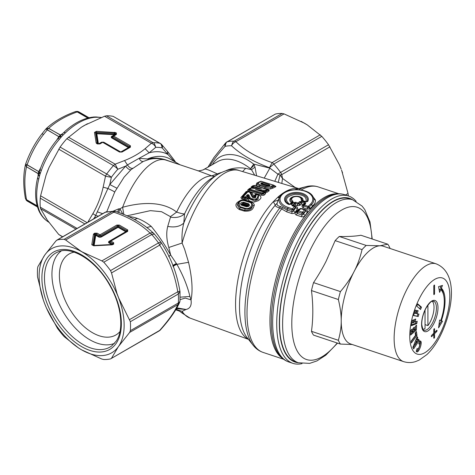 <?xml version="1.0" encoding="UTF-8"?>
<svg xmlns="http://www.w3.org/2000/svg" width="475" height="475" viewBox="0 0 475 475"><rect width="100%" height="100%" fill="white"/><g stroke="black" fill="none" stroke-linecap="round" stroke-linejoin="round"><path stroke-width="0.71" d="M113.234 116.399L159.843 143.308A5.724 3.307 -60 0 1 160.396 143.521L113.234 116.399A65.847 38.018 120 0 0 106.495 115.799L104.571 116.232L84.467 125.37A60.117 34.711 120 0 0 84.194 125.531L81.344 127.252L66.838 138.694A65.847 38.018 120 0 0 60.099 147.078L49.103 167.354L47.583 171.071A60.117 34.711 120 0 0 47.447 171.433L46.051 175.222L40.595 195.819L87.109 222.668M49.103 222.543L47.447 220.24A60.117 34.711 120 0 0 47.583 220.436L58.704 234.448L62.504 236.871M47.067 219.693L40.595 208.691L75.958 229.104M40.595 195.819L40.268 198.188A65.847 38.018 120 0 0 40.268 207.165L40.595 208.691M66.838 138.694L113.442 165.603A5.724 1.585 41.7 0 1 117.812 169.248L125.643 166.119L127.425 164.932L124.557 160.544L115.17 164.166L117.812 169.248A62.979 36.361 120 0 0 111.37 177.264A5.724 0.386 -169.9 0 1 105.515 176.178L58.704 149.15M103.158 187.162L105.515 176.178A5.724 3.307 -60 0 1 106.709 173.987A5.724 0.831 35.9 0 1 111.37 177.264L109.784 184.549L107.908 188.504L103.158 187.162C100.991 196.721 97.565 205.55 92.88 213.655L95.629 215.472L107.908 188.504C112.337 190.523 114.617 191.757 114.748 192.215M116.856 188.183L109.784 184.549L125.643 166.119C127.728 168.845 129.509 170.026 130.975 169.676L143.254 161.447L148.96 159.481C154.191 158.122 159.648 158.264 165.336 159.909L169.136 161.156M95.065 218.072L94.721 217.402L93.438 219.011M95.808 217.645L94.721 217.402L95.629 215.472L98.325 216.19M106.495 115.799L153.104 142.708A65.847 38.018 120 0 1 159.843 143.308C160.651 143.052 161.435 144.59 162.195 147.921A62.979 36.361 120 0 0 155.747 147.345L149.138 152.813L145.113 148.675L151.382 143.26A5.724 3.307 -60 0 1 153.104 142.708C153.852 142.447 154.731 143.99 155.747 147.345A5.724 4.002 -133.6 0 0 151.382 143.26L104.571 116.232M160.396 143.521A5.724 5.724 0 0 1 161.838 144.715L167.443 151.335L167.942 154.494L162.195 147.921A5.724 3.598 -41.2 0 0 161.838 144.715L161.838 144.715A5.724 3.598 -41.2 0 0 161.037 144.121M37.572 277.115L43.356 300.081L44.745 303.869A60.117 34.711 60 0 1 44.323 255.692A60.117 34.711 60 0 1 44.745 255.063L37.899 266.612L37.572 268.137A65.847 38.018 -120 0 0 37.572 277.115M44.745 255.063L44.887 254.867A60.117 34.711 60 0 1 81.492 251.596L81.771 251.756A60.117 34.711 60 0 1 118.376 297.297L118.513 297.653A60.117 34.711 60 0 1 118.94 345.836A60.117 34.711 60 0 1 118.513 346.459A60.117 34.711 60 0 1 118.376 346.661A60.117 34.711 60 0 1 81.771 349.927L78.642 348.05L64.137 336.603A65.847 38.018 -120 0 1 57.404 328.225L46.407 307.948L44.745 303.869M115.609 134.354L116.375 132.994L116.375 134.431A1.526 0.879 -120 0 0 115.609 134.354L112.759 135.998L112.29 137.643L128.701 147.125L128.321 147.636A0.766 0.439 60 0 0 128.701 147.678L128.701 147.125L130.405 145.772L113.567 136.052L112.29 136.272A1.686 0.974 0 0 0 112.29 137.643A0.766 0.439 120 0 1 111.904 138.047L128.321 147.523M114.665 134.894A0.766 0.439 60 0 1 114.285 134.858L111.904 136.23A0.766 0.439 -120 0 0 112.29 136.272L112.759 135.998M114.671 134.894L114.671 134.342L115.609 133.802L114.445 133.261L96.3 132.305L97.037 133.273L96.3 133.695L96.989 133.766L97.037 133.273L114.148 134.17L114.184 134.686A0.766 0.439 120 0 0 114.564 134.282L114.285 134.858M114.546 132.27L114.148 134.17L114.564 134.282L114.861 133.368A1.526 0.879 -60 0 1 115.627 132.567L96.395 131.32L94.489 132.418L95.57 132.727L96.3 132.305L96.395 131.32M98.396 143.729L97.856 143.575A0.766 0.623 171.1 0 0 98.396 143.729L96.841 133.849M130.405 145.772L130.405 147.208A1.526 0.879 -120 0 0 129.645 147.131L121.244 151.982L120.674 151.941A0.766 0.439 -60 0 1 120.294 151.982L121.244 151.982L120.288 151.982L103.407 142.233L101.965 142.227L103.407 142.233L101.965 142.233L99.115 143.877L98.159 143.877L99.875 143.955L97.393 143.955A1.526 0.879 -60 0 1 98.159 143.877A0.766 0.439 120 0 0 98.539 143.842L98.432 143.777M101.965 142.233L98.539 143.842M96.651 143.521L96.14 142.898A1.526 1.241 -8.9 0 1 97.215 143.207L97.411 143.444L96.651 143.521L97.393 143.955M130.405 147.208L122.01 152.053L121.244 151.982L129.645 147.131L129.645 146.579L112.759 136.83L116.375 134.431M98.159 143.877L97.411 143.444L98.913 143.961M103.407 142.233L120.288 151.982A1.526 0.879 120 0 0 119.528 152.053L122.01 152.053M44.887 254.867L56.002 240.855L57.404 239.922A65.847 38.018 60 0 1 64.137 239.323L65.657 239.988L81.492 251.596M81.492 349.766A60.117 34.711 60 0 1 44.887 304.232M81.771 251.756L101.87 260.894L103.799 262.218A65.847 38.018 60 0 1 110.532 270.602L111.524 272.911L116.981 293.502L118.376 297.297M65.657 239.988L113.822 212.183A5.724 2.422 109.3 0 1 115.71 211.452A5.724 5.724 0 0 0 114.012 211.138L105.361 212.236L57.404 239.922M113.27 211.12L118.667 208.852L117.687 212.159M174.373 161.512L167.942 154.494A59.167 34.158 -60 0 0 149.138 152.813L139.122 158.306C140.321 160.669 141.698 161.714 143.254 161.447M180.055 164.795L169.997 158.988A56.299 32.508 120 0 0 147.488 158.982L139.122 158.306L127.425 164.932C129.36 167.562 131.07 168.678 132.567 168.275M106.762 211.743L114.813 191.805L124.07 177.169L130.975 169.676M126.873 215.828L150.427 210.639L161.547 211.708L170.442 216.653L176.664 212.082C161.726 200.444 139.733 202.605 122.615 207.278A64.511 26.333 -71.6 0 1 165.336 159.909L165.306 159.731C158.941 157.831 153.003 157.581 147.488 158.982L148.96 159.481M118.513 297.653L130.364 321.706A65.847 38.018 -120 0 1 130.364 330.689L129.633 332.447L177.792 304.641C174.907 311.41 168.874 319.996 159.689 330.404L110.532 358.904L159.042 330.998A5.724 3.307 -120 0 0 159.689 330.404A5.724 3.598 -138.8 0 0 160.491 329.81A5.724 3.598 -138.8 0 1 160.491 329.81L160.491 329.81A5.724 5.724 0 0 1 159.042 330.998M81.771 349.927L101.87 359.07L103.799 359.504A65.847 38.018 -120 0 0 110.532 358.904M61.245 250.972A53.438 30.851 -120 0 0 56.567 256.025A53.438 30.851 -120 0 0 66.061 316.433A53.438 30.851 -120 0 0 114.558 343.312M119.979 331.562A46.758 26.998 60 0 1 115.835 335.006A46.758 26.998 60 0 1 72.639 313.631A46.758 26.998 60 0 1 63.436 259.457A46.758 26.998 60 0 1 69.077 254.018A46.758 26.998 60 0 1 74.136 252.154M118.513 346.459L129.633 332.447M180.001 291.686L179.995 300.717A5.724 3.568 4.3 0 1 178.321 303.002A65.847 38.018 -120 0 0 178.321 294.019L180.001 291.686A5.724 5.724 0 0 0 179.924 291.08A5.724 0.386 169.9 0 1 177.792 291.769L129.633 319.574M179.924 291.08C178.262 281.817 176.083 273.642 173.381 266.564C170.477 258.673 166.345 250.586 160.983 242.297A5.724 5.724 0 0 0 160.817 242.054L160.841 242.137A5.724 1.965 147 0 1 160.983 242.297A5.724 1.965 147 0 1 159.689 245.106C164.843 253.08 168.791 260.799 171.523 268.262C174.088 274.96 176.178 282.791 177.792 291.769A5.724 3.307 -120 0 1 178.321 294.019L130.364 321.706M160.841 242.137L158.49 242.909A5.724 3.307 60 0 1 159.689 245.106L111.524 272.911M114.012 211.138L112.094 211.636A5.724 3.307 60 0 1 113.822 212.183C129.04 217.336 141.111 224.301 150.029 233.088L101.87 260.894M125.626 231.675L118.162 227.365A0.766 0.439 -60 0 0 118.548 226.967L126.006 231.272L127.71 229.924L127.71 231.355A1.526 0.879 -120 0 0 126.944 231.277L126.944 230.725L118.548 225.88L117.592 225.88L100.706 235.624L101.175 236.443A1.686 0.974 180 0 1 98.794 236.443L99.263 235.624L100.706 235.624L99.982 234.798L99.263 235.624L96.413 233.979A1.526 0.879 -60 0 1 97.179 233.178L94.697 233.178L93.444 234.228L91.794 244.708L93.7 245.807L111.845 244.857L113.673 244.132A1.526 0.879 -120 0 0 112.907 244.055L113.673 242.701L110.865 241.08L109.588 242.678A1.686 0.974 180 0 1 109.588 241.3L109.588 241.3A0.766 0.439 60 0 1 109.208 241.258L125.626 231.782A0.766 0.439 -120 0 0 126.006 231.824L126.006 231.272L125.626 231.782M94.697 233.178L95.457 233.979L96.413 233.979L96.413 235.066A0.766 0.439 -60 0 1 96.033 235.469L98.414 236.847A0.766 0.439 -60 0 0 98.794 236.443L96.413 235.066L95.457 235.066L96.033 235.469M93.949 233.605A1.526 0.879 -120 0 1 94.715 234.412L95.16 235.368L94.715 234.412L95.457 233.979L95.356 235.131A0.766 0.439 -120 0 0 95.736 235.529L95.843 235.469M95.695 235.576L94.139 245.456A0.766 0.623 -171.1 0 1 93.605 245.248L95.16 235.368L95.736 235.529M93.444 234.228L94.519 234.65L92.868 245.13L94.335 245.67M111.969 244.601L111.969 244.049L111.589 244.56M127.71 231.355L110.865 241.08L109.588 241.3M110.058 241.027L126.944 231.277L110.058 241.027L110.058 241.858L112.907 243.503L111.969 244.049L109.588 242.678A0.766 0.439 -60 0 1 109.208 243.075L111.589 244.453M127.71 229.924L119.308 225.073A1.526 0.879 -60 0 0 118.548 225.88L118.548 226.967L117.592 226.967L117.972 227.365L101.555 236.847A2.227 1.283 180 0 1 98.414 236.847M92.868 245.13L93.599 245.551L92.868 245.13A1.526 1.241 -171.1 0 0 91.794 244.708M112.907 244.055L112.165 244.488L112.907 244.055M101.555 236.847A0.766 0.439 -120 0 1 101.175 236.443L117.592 226.967L117.592 225.88L116.826 225.073L99.982 234.798L97.179 233.178M154.227 233.884A5.724 4.002 133.6 0 0 153.983 233.623L153.983 233.623A5.724 4.002 133.6 0 0 150.029 233.088A5.724 3.307 -120 0 1 151.757 234.531L103.799 262.218M154.399 234.127L151.757 234.531A65.847 38.018 -120 0 1 158.49 242.909L110.532 270.602M118.667 208.852L119.967 208.81L118.708 212.533M122.782 214.106L119.967 208.81L122.615 207.278L123.827 214.528M118.376 346.661L111.524 358.209M221.018 172.585L211.612 175.916L214.427 176.516M214.563 176.427L211.779 175.893L198.366 170.899L168.762 161.031M202.926 169.973L204.903 169.035C206.079 168.892 210.277 170.555 217.502 174.022L217.841 174.355M165.306 159.731L176.403 163.578M339.53 165.015L341.187 169.094A60.117 34.711 60 0 0 341.05 168.738L339.53 165.015L328.534 144.738A65.847 38.018 -120 0 0 321.795 136.361L307.295 124.913L304.445 123.197L284.062 113.893L282.138 113.46A65.847 38.018 -120 0 0 275.399 114.065L226.89 141.966A5.724 3.307 60 0 1 227.442 141.752C226.634 141.491 225.851 143.028 225.091 146.359A5.724 3.598 -138.8 0 1 225.441 143.153L225.441 143.153A5.724 3.598 -138.8 0 1 226.248 142.559M208.293 167.028L209.885 165.947C212.978 160.639 218.049 154.114 225.091 146.359A62.979 36.361 -120 0 1 231.533 145.783A5.724 4.002 -46.4 0 1 235.903 141.698C244.827 150.492 256.898 157.457 272.116 162.604L320.275 134.799M179.995 300.717A5.724 5.724 0 0 1 179.514 302.617A5.724 5.172 -155.9 0 1 177.792 304.641A5.724 3.307 60 0 0 178.321 303.002L130.364 330.689M282.138 113.46L234.181 141.146C233.439 140.885 232.554 142.429 231.533 145.783C241.033 154.612 253.68 161.91 269.473 167.687L272.116 162.604A5.724 3.307 -120 0 1 273.837 164.047L269.473 167.687A62.979 36.361 60 0 1 269.859 168.126L253.686 164.095L250.509 168.75A52.488 30.305 -120 0 0 217.639 161.637L203.021 169.931C199.951 170.768 198.134 171.018 197.582 170.662M128.648 216.63A52.488 30.305 60 0 1 137.53 218.453C142.078 220.127 146.638 222.757 151.21 226.349L146.894 227.531M151.21 226.349C157.967 234.537 164.451 244.097 170.662 255.016L168.69 256.464M137.53 218.453L134.366 219.474M211.612 175.916A64.511 26.333 -71.6 0 0 176.664 212.082C180.257 213.328 182.881 213.928 184.549 213.881C180.993 217.01 176.308 218.102 170.495 217.158L170.442 216.653M217.485 174.574A74.979 30.608 108.4 0 0 183.789 223.084L184.549 213.881A68.982 28.162 -71.6 0 1 211.63 178.285L217.485 174.574C226.32 169.652 233.546 168.298 239.157 170.519A77.769 31.748 -71.6 0 0 182.115 243.04L168.803 247.475L170.662 255.016L176.92 264.32C183.19 275.494 187.518 286.205 189.905 296.447L191.027 299.891C192.963 290.641 192.143 278.118 188.557 262.325L184.674 249.411L182.115 243.04C181.676 235.79 182.234 229.134 183.789 223.084C179.871 226.581 174.527 227.685 167.746 226.397L170.495 217.158M180.067 299.642L185.297 298.062L191.027 299.891C191.805 305.354 190.143 308.548 186.04 309.48L182.115 311.345A77.769 31.748 108.4 0 0 189.97 318.072L182.174 313.12L182.115 311.345L175.987 309.373M176.86 307.871L186.04 309.48L176.415 308.643M177.84 308.762L176.278 308.875M189.905 296.453L180.156 297.172M168.803 247.475C166.493 239.578 166.143 232.548 167.746 226.397M256.577 175.797L255.022 167.135L251.507 169.7L245.688 168.322L242.588 171.558M245.688 168.322C238.468 167.253 231.919 168.019 226.047 170.626M254.719 175.239L251.507 169.7L250.509 168.75L254.238 165.193L255.022 167.135M212.361 164.683A55.349 31.956 -120 0 1 253.686 164.095L254.238 165.193M328.534 144.738L280.577 172.425A5.724 0.831 144.1 0 0 277.928 174.153L269.859 168.126L264.225 178.119M281.812 183.451L282.5 178.446L280.036 174.99L277.928 174.153L274.788 181.325M341.567 170.086L348.038 193.479L345.444 194.976M348.371 195.955A65.847 38.018 -120 0 0 348.365 195.848L348.038 193.479M321.795 136.361L273.837 164.047A65.847 38.018 -120 0 1 280.577 172.425A5.724 3.307 60 0 1 281.77 174.616A5.724 0.386 -10.1 0 1 280.036 174.99L278.279 182.382M279.33 197.796L277.679 197.362L273.333 201.679L275.28 205.135C275.381 206.358 276.889 207.272 279.805 207.878L286.728 211.838L291.484 213.423A1.906 0.778 108.4 0 0 292.167 211.755L293.52 211.007L295.201 212.194L297.344 208.947C297.914 207.878 297.498 207.088 296.109 206.578L294.262 206.215M250.277 192.221L250.693 192.518L250.277 192.221A1.146 0.481 107.2 0 0 250.194 192.173L248.087 191.514A1.146 1.146 0 0 0 247.255 191.573L242.761 196.555L243.461 196.502A1.146 0.487 -72.8 0 0 243.111 197.19L242.761 196.555L242.297 197L242.363 197.903L243.111 197.19L244.952 197.76L245.1 198.752L244.655 199.643C246.323 199.678 247.19 199.405 247.255 198.811L248.199 195.575L248.953 195.118L250.218 197.725C252.356 202.124 262.598 196.822 256.809 194.53L255.835 195.759C256.179 197.915 254.986 198.39 252.249 197.19L249.814 192.339L250.693 192.518L253.181 197.339L252.249 197.19M247.255 191.573L248.17 191.567L243.461 196.502L245.302 197.072L244.952 197.76L246.109 197.63L246.175 198.075L245.1 198.752L242.363 197.903L241.917 198.793C240.843 198.004 240.659 197.428 241.365 197.066L245.884 191.936C245.943 191.419 246.875 191.265 248.674 191.473L252.017 192.88L253.739 196.133L255.004 194.762C255.039 194.216 256.007 194.079 257.919 194.346C263.34 197.416 260.158 198.966 258.519 200.592L254.826 201.875C252.664 202.688 247.493 200.313 248.063 199.322L247.576 196.65L248.057 196.662L249.019 198.752L248.063 199.322M239.335 209.564C232.691 204.974 237.233 202.184 240.582 200.361C241.52 199.809 243.283 199.767 245.872 200.236L250.901 201.792C253.709 203.306 254.79 204.612 254.143 205.711C253.086 207.997 252.801 211.648 244.364 211.108L239.335 209.564L239.673 208.804L244.696 210.354C252.029 210.597 251.97 207.189 252.771 205.265L251.435 202.677L250.194 202.095L249.654 202.344C254.452 203.585 250.016 209.837 245.438 208.347L245.171 208.941C249.06 209.517 251.596 208.287 252.771 205.265L254.143 205.711M275.405 186.853C276.123 186.764 276.022 186.461 275.102 185.939L272.122 187.192L273.107 188.053L275.405 186.853L274.449 186.004L274.74 185.873L274.117 185.79L271.943 186.954L271.201 186.307L265.673 186.497L260.383 184.864C258.37 184.092 257.883 183.308 258.917 182.513L261.096 181.355L273.398 185.149L271.201 186.307M265.673 186.497L265.145 187.322C267.953 187.868 269.711 187.958 270.429 187.595L272.122 187.192L270.429 187.595L271.106 188.735L273.107 188.053M271.106 188.735C270.222 189.198 268.007 189.086 264.462 188.403L259.172 186.764C257.058 185.897 256.043 185.232 256.132 184.763L256.844 183.023L260.074 181.575M254.167 188.343L254.446 187.874L252.391 188.07L252.724 187.34C251.774 187.328 251.584 187.168 252.166 186.853L253.335 186.414L252.842 187.251L254.849 187.868L252.724 187.34L252.581 186.521L253.644 185.678A1.146 1.146 0 0 1 254.683 185.482L266.992 189.293A1.146 1.146 0 0 1 267.217 189.388L267.075 189.341A1.146 0.487 107.2 0 0 266.992 189.293A1.146 0.487 107.2 0 0 266.707 189.377L265.549 190.303L255.497 189.555L261.357 190.701L261.102 191.092L259.956 190.713L263.863 191.924A1.146 1.146 0 0 1 264.076 192.013L264.605 192.808L263.322 193.996L262.105 194.216L249.405 190.279C248.562 190.22 248.431 190.012 249.013 189.667L249.428 189.317L249.719 190.012L248.829 191.318C247.564 190.576 247.297 190.065 248.027 189.792L249.422 188.498L251.192 188.005L251.162 186.996L252.528 185.903L254.06 185.47M267.075 189.341L268.785 190.986C269.509 190.79 269.343 190.368 268.274 189.727L266.433 191.241L266.309 190.914A1.146 0.873 -129.4 0 0 265.549 190.303L265.418 191.205L262.212 190.938L261.951 191.413M268.785 190.986L267.443 192.054L265.709 192.529L264.872 192.155L265.264 192.44M264.569 192.286L264.605 192.808L264.474 192.262L265.632 193.616L265.472 191.33L262.723 191.134L262.467 191.609M265.632 193.616L264.361 194.797C264.302 195.29 263.358 195.439 261.529 195.249L262.467 193.028L263.53 192.042L255.497 189.555L259.938 190.707M247.255 198.811L246.175 198.075L247.647 195.795L246.846 195.225L245.302 197.072A1.146 0.713 -140.8 0 1 246.109 197.63L247.647 195.795C247.932 194.833 248.116 194.756 248.199 195.575L249.488 198.164L249.019 198.752L254.535 200.895L258.026 199.464L258.495 195.106M258.537 195.136L257.296 194.4A1.146 1.146 0 0 0 256.476 194.376L256.084 194.613L257.373 194.447L258.418 195.047L256.512 199.732L249.488 198.164L250.218 197.725M246.846 195.225C247.582 194.447 248.283 194.412 248.953 195.118M253.395 197.582L255.194 197.446L255.087 195.676L255.811 195.599M256.476 194.376L254.814 195.89L253.852 195.991M255.063 197.529L254.814 195.89L255.977 194.649L255.004 194.762M247.576 196.65L248.087 196.424M255.835 195.759L254.915 196.953L253.739 196.133L253.276 197.422L250.693 192.518M251.067 192.215L250.467 192.351L250.859 192.63L252.017 192.88M241.365 197.066L242.297 197L246.857 191.823L245.884 191.936M257.248 194.459L257.919 194.346M248.075 191.609L248.674 191.473M251.435 202.677L245.106 200.509C242.82 199.916 240.766 200.343 238.931 201.786L240.148 207.391L245.171 208.941L244.364 211.108M240.582 200.361L240.938 200.664L238.794 201.905L237.09 204.767L239.673 208.804L240.415 206.797C235.606 205.354 240.023 199.108 244.625 200.788L249.654 202.344L250.194 202.095L245.171 200.545L244.625 200.788L245.872 200.236M241.46 205.224C239.822 203.466 240.528 202.457 243.586 202.208L248.609 203.757C250.242 205.473 249.535 206.477 246.483 206.779L247.006 206.429L241.983 204.879L241.46 205.224L246.483 206.779M242.452 204.375L241.484 203.941L241.989 204.885L242.719 204.274L247.742 205.823L247.534 206.114L242.511 204.559M247.778 206.055L248.259 206.221L248.039 205.182L243.016 203.632L243.271 202.867L241.484 203.941L243.016 203.632L242.719 204.274M243.586 202.208L243.271 202.867L248.3 204.422L247.742 205.823M248.609 203.757L248.437 206.085L247.018 206.435L241.989 204.885M261.381 181.391L260.3 181.486A1.146 0.974 64.3 0 1 260.448 181.391L260.448 181.391A1.146 0.974 64.3 0 1 261.096 181.355M274.117 185.79L273.398 185.149M256.844 183.023L257.907 182.839L257.45 184.104L258.121 182.649L260.448 181.391A1.146 1.146 0 0 1 261.286 181.331L273.588 185.125A1.146 1.146 0 0 1 273.867 185.262L274.871 185.957M257.717 182.964L258.917 182.513M269.925 185.44L269.218 184.716L268.886 185.493L267.853 186.028L262.491 184.371L262.319 183.481L262.301 184.478L261.256 182.78L260.733 183.077L261.428 184.187L266.718 185.826L269.384 185.749L269.925 185.44L268.886 185.493M262.509 183.516L263.168 182.845L261.256 182.78M261.529 184.092L261.476 183.718L262.319 183.481M261.476 183.718L260.733 183.077M269.129 185.577L266.956 185.778L261.315 183.991M268.589 185.885L269.384 185.749M267.051 185.838L266.718 185.826L267.051 185.838M261.761 184.205L261.428 184.187L261.761 184.205M256.132 184.763L257.45 184.104C257.379 184.478 258.18 185.001 259.855 185.683L260.383 184.864M259.54 181.848L259.166 181.794M248.027 189.792L249.013 189.667L250.42 188.361L249.422 188.498M263.53 192.042L263.946 191.971L263.53 192.042L264.302 192.648L263.245 193.634L262.022 193.824L249.719 190.012A1.146 0.481 -72.8 0 1 250.171 189.222L249.428 189.317L250.515 188.296M251.417 188.023L250.456 188.332M254.564 188.338L254.849 187.868L255.9 187.963L255.657 188.332L261.375 188.902L251.322 188.148L250.171 189.222L262.467 193.028A1.146 0.831 -133.5 0 1 263.245 193.634L264.361 194.797M257.331 188.427L251.394 187.981A1.146 1.146 0 0 0 250.652 188.189M255.9 187.963L261.375 188.902L253.335 186.414L254.398 185.565L266.707 189.377L267.461 189.988L265.418 191.205L266.433 191.241L267.443 192.054M261.357 190.701L263.209 191.407L262.96 191.793M263.209 191.407L264.872 192.155M254.398 185.565A1.146 0.891 52.2 0 0 253.644 185.672A1.146 0.891 52.2 0 1 253.644 185.672L254.766 185.535M253.846 187.975L253.597 188.343M267.787 190.172L267.805 189.751L267.787 190.172M251.162 186.996L252.166 186.853L253.543 185.755L252.528 185.903M278.207 200.23L273.333 201.679A79.515 32.46 108.4 0 0 240.415 268.31A79.515 32.46 108.4 0 0 248.372 339.233M277.94 200.806L277.157 203.181L275.28 205.135A81.041 33.084 -71.6 0 0 244.459 269.948A81.041 33.084 -71.6 0 0 247.154 337.689L253.074 345.171A86.45 35.292 108.4 0 1 250.194 272.911A86.45 35.292 108.4 0 1 279.805 207.878L280.398 206.482L287.411 210.17L292.167 211.755L291.822 209.992A1.146 0.469 -71.6 0 1 292.363 208.84L288.236 207.462A1.146 0.469 108.4 0 0 287.696 208.614L286.728 211.838M279.71 196.988L277.679 197.362A79.515 32.46 108.4 0 1 298.573 188.634M277.157 203.181C276.634 204.862 277.715 205.966 280.398 206.482M309.451 208.964L310.525 208.282L309.065 207.118A1.146 0.808 -135 0 0 308.222 206.388A1.146 0.469 -71.6 0 0 307.711 207.397L303.727 206.067A1.146 0.422 -145.2 0 1 303.371 205.432L303.727 206.067L302.795 207.605L306.945 209.006A1.906 0.778 108.4 0 0 307.711 207.397L307.337 209.107L309.451 208.964L308.655 207.379L307.859 207.438L309.065 207.118L311.422 204.683C313.215 202.884 314.011 201.02 313.815 199.078L313.358 197.458M295.444 206.756L295.462 206.773A1.146 1.146 0 0 0 294.963 206.447A1.146 0.469 108.4 0 1 295.123 206.619L295.503 207.438L293.259 209.677L291.822 209.992L287.696 208.614A17.45 10.076 0 0 1 279.555 197.297L277.905 200.889M292.594 205.657L294.963 206.447A1.146 0.469 108.4 0 0 294.601 206.601L292.363 208.84A1.146 0.808 -135 0 1 293.259 209.677L293.52 211.007L295.723 207.688L295.503 207.438A1.146 0.808 -135 0 0 294.601 206.601L292.232 205.806A1.146 0.469 -71.6 0 1 292.594 205.657L292.38 205.562M292.754 205.829L291.603 204.446L292.232 205.806M292.481 205.616A0.766 0.457 138.4 0 1 292.523 205.313L292.867 205.972M307.705 201.453L305.199 202L301.916 200.907A1.146 0.469 -71.6 0 1 302.278 200.753A1.146 0.469 -71.6 0 1 302.379 200.83L302.925 200.783A6.626 3.824 0 0 0 294.708 196.359A6.626 3.824 0 0 0 291.418 202.564L292.173 201.857L292.267 202.398L293.075 202.273L291.181 204.167L288.539 204.416A11.893 6.87 0 0 1 286.544 195.451A11.893 6.87 0 0 1 301.667 193.111A11.893 6.87 0 0 1 307.705 201.453A1.146 0.885 -149.9 0 0 306.82 201.673A10.967 6.329 0 0 0 295.272 193.367A10.967 6.329 0 0 0 286.977 202.878A10.967 6.329 0 0 0 288.948 204.297M288.539 204.416A1.146 0.618 -62.9 0 1 289.055 204.333A1.146 0.618 -62.9 0 1 289.15 204.404M302.379 200.83L301.999 200.337L306.476 201.869A1.146 0.885 -149.9 0 0 306.82 201.673L306.82 201.673M305.841 202.012L305.989 201.804C307.028 196.959 303.323 194.471 294.88 194.328C285.986 196.418 284.24 199.749 289.649 204.327L289.394 204.511M290.065 204.452L289.649 204.327L291.418 202.564L292.267 202.398L290.373 204.292A1.146 0.808 45 0 1 290.356 204.303M292.867 201.109A1.146 0.695 -57.1 0 0 292.173 201.857A5.7 3.289 0 0 1 291.513 197.992C295.319 195.736 298.591 195.736 301.328 197.992A5.7 3.289 0 0 1 301.999 200.337L301.091 199.838A4.768 2.755 -0 0 0 295.189 196.614A4.768 2.755 -0 0 0 292.867 201.109L293.075 202.273M291.181 204.167A1.146 0.808 -135 0 0 290.373 204.292M292.523 205.313L293.223 204.559L294.637 206.085L292.594 205.384L294.298 203.383L295.29 203.258L295.794 202.243L293.431 202.611L291.603 204.446M294.037 203.668L294.666 204.41L294.298 203.383L293.431 202.611M294.411 203.3L295.189 203.229M294.666 204.41L295.373 205.147L296.893 205.651A1.906 0.778 108.4 0 0 297.659 204.048L297.178 205.734L299.998 205.331L298.828 203.917L297.766 204.078L298.828 203.917L300.36 202.356L301.417 202.202L301.898 201.299L299.535 201.667L298.163 203.033L295.794 202.243M301.898 201.299L305.075 202.362L304.594 203.264L301.417 202.202L301.364 203.912L299.535 201.667M304.986 203.537L303.109 204.493L304.594 203.264L304.885 203.864L305.704 203.722L304.338 205.093A1.146 0.808 -135 0 0 303.531 205.218A1.146 0.808 -135 0 0 303.489 205.259L301.827 205.936L302.795 207.605M296.109 206.578L295.147 206.649L295.723 207.688L295.408 206.934M299.998 205.331L300.473 204.927L299.012 203.763A1.146 0.808 -135 0 0 298.163 203.033A1.146 0.469 -71.6 0 0 297.659 204.048L295.29 203.258L295.373 205.147L294.815 205.859M304.897 203.846L303.371 205.432M282.72 207.593L281.544 209.053A87.222 35.607 -71.6 0 0 252.338 273.772A87.222 35.607 108.4 0 0 263.031 352.391C259.089 351.025 255.77 348.62 253.074 345.171M291.484 213.423C293.123 213.78 294.363 213.37 295.201 212.194M295.723 207.688L297.344 208.947M300.473 204.927L301.364 203.912L303.109 204.493L301.827 205.936M303.448 205.313L303.454 205.301A1.146 1.146 0 0 1 303.531 205.218L304.897 203.852M303.489 205.259L302.13 205.479M306.945 209.006L307.337 209.107M310.525 208.282L312.787 205.823C314.723 203.923 315.62 202.023 315.483 200.123L311.873 195.16M313.417 197.588L313.286 197.297A17.45 10.076 0 0 1 313.815 199.078L315.483 200.123M302.041 363.618A88.172 35.999 -71.6 0 1 292.921 363.357A88.172 35.999 -71.6 0 1 282.114 352.913A88.172 35.999 -71.6 0 1 282.114 283.884A88.172 35.999 -71.6 0 1 348.686 196.056A88.172 35.999 -71.6 0 1 356.137 201.323M352.753 199.827A86.266 35.215 108.4 0 0 296.489 249.981A86.266 35.215 108.4 0 0 284.602 351.88A86.266 35.215 108.4 0 0 298.437 362.781M301.868 239.305A85.886 35.061 108.4 0 0 295.296 361.736L298.353 362.758A85.886 35.061 108.4 0 1 304.926 240.326A85.886 35.061 108.4 0 1 352.67 199.803L349.612 198.782A85.886 35.061 108.4 0 0 301.868 239.305M305.746 210.413L305.55 210.17A1.146 1.146 0 0 0 305.015 209.796A1.146 0.469 108.4 0 1 305.176 209.968A1.146 0.748 141.5 0 1 305.55 210.17A1.146 0.748 141.5 0 1 305.585 210.876L303.347 213.115L301.874 213.34L302.082 215.062L301.399 216.731C303.115 217.063 304.386 216.636 305.199 215.454L307.331 212.361C307.954 211.286 307.562 210.478 306.155 209.926L305.193 209.998L305.651 210.953L305.455 210.283M306.155 209.926L302.248 208.626L298.442 209.315L295.634 212.343C294.702 213.477 294.957 214.385 296.4 215.062L297.083 213.394L296.78 212.373L297.587 211.191A1.146 0.505 -145.9 0 1 297.635 211.138A1.146 0.808 45 0 1 297.724 211.019A1.146 0.808 45 0 1 298.538 210.894L300.776 208.656L304.653 209.95L302.415 212.188A1.146 0.469 -71.6 0 0 301.874 213.34L297.997 212.052A1.146 0.505 -145.9 0 1 297.587 211.191A1.146 1.146 0 0 1 297.724 211.019L299.962 208.78A1.146 0.808 45 0 1 300.776 208.656A1.146 0.469 108.4 0 1 301.138 208.507A1.146 1.146 0 0 0 299.962 208.78A1.146 0.808 45 0 0 299.873 208.899M298.442 209.315L299.333 209.416M295.634 212.343L296.952 212.147L297.558 211.25M305.199 215.454L303.466 214.118L303.347 213.115A1.146 0.808 -135 0 0 302.415 212.188L298.538 210.894A1.146 0.469 -71.6 0 0 297.997 212.052L297.083 213.394L302.082 215.062L303.466 214.118L305.651 210.953L307.331 212.361M352.213 344.494L340.427 344.084L313.542 335.124A57.255 23.376 -71.6 0 1 311.463 331.324C313.257 318.339 313.257 304.754 311.463 290.569A57.255 23.376 -71.6 0 1 313.542 282.625C318.666 274.853 322.881 267.663 326.2 261.048L335.154 240.635A57.255 23.376 -71.6 0 1 339.304 236.479C348.306 236.669 355.508 236.253 360.917 235.244L387.808 244.209A57.255 23.376 -71.6 0 1 389.886 248.003L389.993 248.455M340.427 344.084A57.255 23.376 -71.6 0 1 338.354 340.29L311.463 331.324M338.354 340.29C340.326 333.462 341.276 326.99 341.216 320.868C341.276 314.782 340.326 307.675 338.354 299.535L311.463 290.569M338.354 299.535A57.255 23.376 -71.6 0 1 340.427 291.585L313.542 282.625M340.427 291.585C346.37 284.531 350.924 277.851 354.101 271.546C357.396 265.282 360.044 257.961 362.045 249.595L335.154 240.635M362.045 249.595A57.255 23.376 -71.6 0 1 366.195 245.444L339.304 236.479M387.808 244.209L379.863 245.783A51.532 21.037 108.4 0 1 383.277 246.216L436.169 263.845A51.532 21.037 108.4 0 0 407.52 288.159A51.532 21.037 108.4 0 0 403.578 361.617L350.687 343.989A51.532 21.037 -71.6 0 1 341.216 320.868A51.532 21.037 -71.6 0 1 354.101 271.546A51.532 21.037 -71.6 0 1 354.629 270.53A51.532 21.037 -71.6 0 1 379.335 245.824A51.532 21.037 -71.6 0 1 379.863 245.783L366.195 245.444M439.618 292.368L440.77 289.584A29.011 11.845 108.4 0 1 440.77 320.524L439.618 320.049L438.567 327.857L442.504 321.231L441.352 320.762A30.537 12.469 108.4 0 0 441.352 288.188L442.504 285.404L438.567 286.657L439.618 292.368M433.8 294.262A0.766 0.309 108.4 0 0 433.936 294.607A0.766 0.309 108.4 0 0 434.34 294.28A0.766 0.309 108.4 0 0 434.56 293.502L434.56 285.398A0.766 0.309 108.4 0 0 434.417 285.053A0.766 0.309 108.4 0 0 434.013 285.38A0.766 0.309 108.4 0 0 433.8 286.158L433.8 294.262M434.56 332.458L436.662 330.357A0.766 0.309 108.4 0 1 436.899 330.256A0.766 0.309 108.4 0 1 437.018 330.832A0.766 0.309 108.4 0 1 436.662 331.603L434.56 333.705L434.56 337.131A0.766 0.309 108.4 0 1 434.34 337.915A0.766 0.309 108.4 0 1 433.936 338.242A0.766 0.309 108.4 0 1 433.8 337.897L433.8 334.471L431.698 336.567A0.766 0.309 108.4 0 1 431.454 336.668A0.766 0.309 108.4 0 1 431.336 336.092A0.766 0.309 108.4 0 1 431.698 335.32L433.8 333.224L433.8 329.793A0.766 0.309 108.4 0 1 434.013 329.015A0.766 0.309 108.4 0 1 434.417 328.688A0.766 0.309 108.4 0 1 434.56 329.032L434.56 332.458L433.8 332.203M421.497 307.188L417.745 303.887L416.795 306.185L420.547 309.486L421.497 307.188L420.506 306.856L417.578 304.285M415.298 310.11L416.314 310.317L415.358 313.381L416.153 313.548L417.109 310.484L418.119 310.697L417.169 313.755L418.95 314.123L418.196 316.528L413.594 315.572L415.298 310.11M412.413 320.31L413.594 319.847L413.03 322.863L413.963 322.501L414.521 319.485L415.702 319.028L415.144 322.038L417.216 321.231L416.777 323.6L411.409 325.69L412.413 320.31M411.118 341.192L415.5 335.362L415.18 333.117L416.415 331.473L416.985 335.481L411.374 342.956L411.118 341.192M410.875 330.173L412.128 329.08L412.003 331.817L412.977 330.968L413.102 328.237L414.354 327.138L414.23 329.876L415.316 328.932L415.441 326.194L416.581 325.203L416.355 330.083L410.649 335.059L410.875 330.173M412.864 347.421L417.187 336.633L417.816 337.784L417.341 338.966L418.006 340.177L418.617 339.245L419.247 340.397L413.654 348.87L412.864 347.421M418.338 348.561A3.551 1.449 108.4 0 0 419.686 344.672A1.906 0.778 108.4 0 0 419.342 343.657A1.906 0.778 108.4 0 0 418.736 343.918L419.662 341.246A3.818 1.556 108.4 0 1 420.506 341.05A3.818 1.556 108.4 0 1 421.194 343.069A7.107 2.897 108.4 0 1 418.493 350.859A3.818 1.556 108.4 0 1 416.836 351.898A3.818 1.556 108.4 0 1 416.242 351.096L417.169 348.424A1.906 0.778 108.4 0 0 417.507 349.083A1.906 0.778 108.4 0 0 418.338 348.561M418.178 339.922L419.247 340.397M418.255 340.07L413.108 347.872M416.367 338.675L417.014 339.851L418.006 340.177M415.619 340.557L416.581 340.878L415.085 344.601L417.014 341.673L416.581 340.878M414.123 344.28L415.085 344.601M416.379 338.645L417.341 338.966M416.854 337.458L417.816 337.784M439.607 320.12L440.77 320.524M439.268 290.48L439.779 289.251L440.77 289.584M438.918 325.274L441.512 320.904L442.504 321.231M440.372 320.393A30.537 12.469 108.4 0 1 440.361 320.429L441.512 320.904M443.721 295.509A30.537 12.469 108.4 0 0 440.361 287.862L441.204 285.819M440.361 320.429L441.352 320.762M440.361 287.862L441.352 288.188M433.568 333.45L433.568 334.394M434.506 332.441L433.8 333.147M432.862 334.157L433.8 334.471M433.628 333.391L434.56 333.705M419.722 308.756L420.506 306.856M417.917 313.91L417.204 316.196L413.63 315.453M417.204 316.196L418.196 316.528M416.189 313.429L417.169 313.755M414.378 313.055L415.358 313.381M416.082 321.676L415.785 323.267L411.558 324.918M414.568 319.467L414.152 321.712L415.144 322.038M412.46 320.293L412.039 322.531L413.03 322.863M415.785 323.267L416.777 323.6M415.619 332.53L415.993 335.154L411.172 341.567M415.993 335.154L416.985 335.481M415.536 326.117L415.364 329.757L410.709 333.818M413.309 328.053L413.238 329.543L414.23 329.876M411.083 329.994L411.012 331.485L412.003 331.817M415.364 329.757L416.355 330.083M416.415 351.524A3.818 1.556 108.4 0 0 417.501 350.526A7.107 2.897 108.4 0 0 420.203 342.742A3.818 1.556 108.4 0 0 419.936 341.092M422.928 329.347A15.075 6.157 108.4 0 0 425.054 328.451L425.054 310.086M425.054 324.633L427.916 325.589A15.075 6.157 108.4 0 0 433.099 302.415A15.075 6.157 108.4 0 0 432.286 301.275M427.916 325.589L427.916 305.116M26.285 200.272L37.489 206.969M25.442 198.574L27.022 200.949L25.959 199.761M25.407 198.402L26.446 199.726A55.349 31.956 -60 0 0 26.974 200.895L27.081 200.961M25.424 164.789L25.412 164.849C23.18 174.889 23.18 186.081 25.407 198.419L26.416 199.619M25.412 164.849L26.416 166.737L38.588 173.933M25.537 164.516L26.416 166.737M25.692 163.994L27.022 164.706L25.692 163.994L25.436 164.754M25.65 164.035L25.65 164.023C29.753 152.582 35.281 142.405 42.245 133.499L43.362 134.722C36.557 143.403 31.148 153.419 27.14 164.76L26.974 164.837A55.349 31.956 -60 0 0 26.446 166.618L26.547 166.683M39.211 171.974A1.906 0.57 17.2 0 0 38.742 171.618L27.022 164.706M47.156 129.823L45.879 129.034L47.251 129.722A55.349 31.956 -60 0 1 48.527 128.375L46.253 128.636L48.616 128.292M42.245 133.499L45.885 128.98M46.384 128.452L45.897 128.968M77.093 111.845L75.549 111.572C64.042 115.645 54.352 121.238 46.479 128.363M75.941 111.477L78.476 111.69A55.349 31.956 -60 0 0 77.199 111.821L75.709 111.524M77.591 111.405L89.033 117.752L78.672 111.768M60.931 135.227L48.64 128.428M47.346 129.788L59.482 137.085L61.4 136.871L59.5 139.122A3.818 0.962 -139.4 0 0 57.879 138.73C50.071 147.915 44.139 158.181 40.09 169.533L38.968 172.662A3.818 1.14 17.2 0 0 40.09 173.951L39.467 171.748L38.778 171.481L40.82 167.533M37.501 207.005L27.016 200.949M41.242 214.468L40.244 212.705L39.413 211.88L40.405 213.637C42.507 217.194 45.226 219.99 48.563 222.033A59.019 34.075 -60 0 1 41.242 214.468A3.818 2.963 149.4 0 1 40.405 213.637L40.405 213.637A3.818 2.963 149.4 0 1 40.387 213.602M40.244 212.705L39.306 211.66M38.481 209.837A3.818 2.856 -23 0 0 38.57 210.081A3.818 2.856 -23 0 0 39.52 211.155L38.362 209.552M39.413 210.864L38.748 208.958L37.745 207.753L39.176 211.428M38.54 174.871L39.413 176.314L38.748 179.134A3.818 1.413 -166.4 0 1 37.65 177.745A3.818 1.413 -166.4 0 1 37.656 177.727C34.924 189.098 34.954 199.102 37.745 207.759M39.413 176.314L38.208 173.417A55.349 31.956 120 0 1 38.742 171.618L27.081 164.89M40.244 173.518L41.242 170.751L40.09 169.533M61.4 136.871L61.703 136.521L59.007 136.521A55.349 31.956 120 0 1 60.295 135.155A1.906 0.623 44.1 0 0 60.794 135.369M57.879 138.73L61.37 134.769A3.818 1.241 44.1 0 1 63.074 135.072L63.407 134.752L61.72 134.716M63.407 134.752L65.52 132.768L63.769 132.513L61.37 134.769M91.669 117.224L93.332 117.473L91.343 117.853A3.818 2.779 -101.4 0 0 89.805 117.586C80.916 119.498 72.236 124.474 63.769 132.513M93.332 117.473L91.972 117.183M89.805 117.586L93.694 116.992A3.818 2.897 85.7 0 1 95.012 117.289L93.967 116.987M95.332 117.278L97.363 117.26L96.223 116.957L93.694 116.992M256.809 194.53L257.373 194.447L256.809 194.53A1.146 0.79 43.6 0 0 256.084 194.613M47.108 219.717L46.051 218.203M40.268 207.165L77.116 228.439M40.268 198.188L84.894 223.945M49.103 167.354L46.051 175.222M87.762 222.288L92.88 213.655M68.358 137.138L115.17 164.166A5.724 3.307 -60 0 0 113.442 165.603A65.847 38.018 120 0 0 106.709 173.987L60.099 147.078M62.7 236.758L58.704 234.448M87.448 123.726L81.344 127.252M97.369 211.838L102.653 213.691M145.113 148.675C139.519 153.36 132.667 157.314 124.557 160.544M99.875 143.955L102.683 142.334L119.528 152.053M96.14 142.898L94.489 132.418M116.375 132.994L115.627 132.567M111.904 136.23A2.227 1.283 0 0 0 111.904 138.047M96.989 133.766L114.101 134.662M96.3 133.695L97.856 143.575L97.215 143.207L95.57 132.727L96.3 133.695M98.729 143.842L101.11 142.464A0.766 0.439 60 0 0 101.49 142.506M120.864 151.941L128.321 147.636M120.674 151.941L104.257 142.464A0.766 0.439 -60 0 1 103.877 142.506M104.257 142.464A2.227 1.283 0 0 0 103.188 142.12M102.178 142.12A2.227 1.283 0 0 0 101.11 142.464M64.137 239.323L112.094 211.636A65.847 38.018 -120 0 0 105.361 212.236A5.724 3.307 -120 0 0 104.809 212.45L56.816 240.16M84.746 253.401L78.642 249.874M167.443 151.335L174.289 160.229L174.907 161.821M120.032 301.37L118.904 298.638M118.946 298.615L116.981 293.502M46.764 258.637A56.193 32.443 60 0 1 100.682 271.498A56.193 32.443 60 0 1 116.5 342.891A56.193 32.443 60 0 1 62.581 330.024A56.193 32.443 60 0 1 46.764 258.637M57.451 252.154A54.287 31.344 -120 0 0 49.174 259.35A54.287 31.344 -120 0 0 60.818 323.612A54.287 31.344 -120 0 0 111.637 346.008L116.25 341.068C124.106 329.798 121.606 305.591 109.725 285.243C96.098 260.324 70.846 245.213 57.451 252.154M119.308 225.073L116.826 225.073M113.673 244.132L113.673 242.701M111.845 244.857L112.925 244.566M109.208 243.075A2.227 1.283 180 0 1 109.208 241.258M116.981 348.697L120.032 344.351M284.062 113.893L235.903 141.698A5.724 3.307 60 0 0 234.181 141.146A65.847 38.018 -120 0 0 227.442 141.752L275.399 114.065M188.557 262.325L176.92 264.32C174.183 265.531 172.953 266.344 173.244 266.76M176.611 263.815C173.939 265.008 172.746 265.804 173.025 266.19M176.427 263.518C173.797 264.712 172.621 265.489 172.9 265.863M307.295 124.913L301.192 121.392M341.531 170.109L342.582 172.882M295.272 187.536L282.5 178.446L281.77 174.616L329.935 146.811M241.917 198.793L244.655 199.643M274.758 185.832L275.102 185.939M267.253 189.412L268.274 189.727M248.829 191.318L261.529 195.249M248.17 191.567L247.701 191.686L249.814 192.339A1.146 0.481 107.2 0 1 250.194 192.173L250.194 192.173A1.146 1.146 0 0 1 250.509 192.322L250.735 192.476M246.976 191.769A1.146 0.79 43.6 0 1 247.701 191.686M240.415 206.797L245.438 208.347M247.018 206.435L247.534 206.114M250.194 202.095L250.901 201.792M263.168 182.845L269.218 184.716M262.533 183.801L268.696 185.422L268.523 185.761M264.462 188.403L265.145 187.322L259.855 185.683L259.172 186.764M250.58 188.248A1.146 0.849 47.9 0 1 251.322 188.148M295.011 189.644A81.041 33.084 -71.6 0 1 296.673 189.133L305.9 186.699A86.45 35.292 108.4 0 0 298.858 189.709M303.062 207.712L303.828 206.108A1.146 0.469 -71.6 0 1 304.338 205.093L308.222 206.388L310.603 204.001A16.376 9.453 0 0 0 304.612 191.087A16.376 9.453 0 0 0 282.239 194.548A16.376 9.453 0 0 0 288.236 207.462M305.075 202.362L305.704 203.722M301.916 200.907L301.091 199.838M310.603 204.001A1.146 0.808 45 0 1 311.422 204.683L312.787 205.823M301.156 190A87.222 35.607 -71.6 0 1 318.191 186.901C314.224 185.63 310.122 185.565 305.9 186.699M337.41 193.818A87.222 35.607 -71.6 0 0 275.268 281.414A87.222 35.607 108.4 0 0 282.554 358.382M279.87 355.627A87.697 35.803 -71.6 0 1 276.664 281.972A87.697 35.803 -71.6 0 1 333.604 194.412C337.446 193.467 341.115 193.568 344.624 194.703A88.172 35.999 -71.6 0 0 278.053 282.53A88.172 35.999 -71.6 0 0 288.859 362.003C285.368 360.81 282.376 358.684 279.87 355.627M301.399 216.731L296.4 215.062M301.293 208.679A1.146 0.469 108.4 0 0 301.138 208.507L305.015 209.796A1.146 0.469 108.4 0 0 304.653 209.95A1.146 0.808 -135 0 1 305.585 210.876L305.651 210.953M371.919 238.913A80.228 32.751 108.4 0 0 312.669 245.153A80.228 32.751 108.4 0 0 293.782 341.917A80.228 32.751 108.4 0 0 337.22 343.015M439.399 335.148A40.078 16.364 108.4 0 0 447.373 282.762A40.078 16.364 108.4 0 0 420.179 296.923A40.078 16.364 108.4 0 0 412.205 349.309A40.078 16.364 108.4 0 0 439.399 335.148M433.723 323.861A16.411 6.703 108.4 0 0 436.988 302.409A16.411 6.703 108.4 0 0 425.855 308.21A16.411 6.703 108.4 0 0 422.59 329.662A16.411 6.703 108.4 0 0 433.723 323.861M434.103 285.243L434.56 285.398M433.8 293.247L434.56 293.502M434.103 328.878L434.56 329.032M431.324 336.442L431.698 336.567M433.8 336.876L434.56 337.131M435.723 331.295L436.662 331.603M417.501 350.526L418.493 350.859M420.203 342.742L421.194 343.069M423.967 330.19A15.265 6.234 108.4 0 0 432.458 322.988A15.265 6.234 108.4 0 0 433.628 301.221C432.903 301.916 432.119 298.395 425.873 308.412C423.106 313.916 421.729 319.265 421.741 324.461C422.714 329.371 423.457 331.283 423.967 330.19M38.036 176.142L38.166 173.529L26.529 166.808C24.296 176.474 24.296 187.429 26.529 199.678L37.151 205.806M43.362 134.722L47.262 129.901L58.906 136.622L56.507 140.363M87.816 118.049L77.199 111.916C65.479 116.102 55.991 121.576 48.735 128.351L60.373 135.066L62.569 133.647M88.991 117.758L78.589 111.75M77.294 111.88L87.928 118.02M37.181 205.918L26.547 199.779M97.363 117.26A59.019 34.075 -60 0 1 98.438 117.295A59.019 34.075 -60 0 1 101.009 117.574M39.52 211.155A59.019 34.075 120 0 0 40.09 212.414M38.748 208.958A59.019 34.075 -60 0 1 38.748 179.134M40.09 173.951A59.019 34.075 120 0 0 39.52 175.869M41.242 170.751A59.019 34.075 -60 0 1 59.5 139.116M63.074 135.072A59.019 34.075 120 0 0 61.703 136.521M65.52 132.768A59.019 34.075 -60 0 1 91.343 117.853M95.012 117.289A59.019 34.075 120 0 0 93.634 117.426M121.137 152.036L120.288 151.982L121.048 152.065M106.412 211.82A5.724 5.724 0 0 0 104.809 212.45M174.289 160.229L175.602 162.224M93.118 245.51L112.165 244.488M160.817 242.054L154.304 233.955A5.724 5.724 0 0 0 153.983 233.623C143.723 223.844 130.963 216.452 115.71 211.452M226.89 141.966A5.724 5.724 0 0 0 225.441 143.153M225.429 143.171L213.863 157.605L207.913 167.248M182.174 313.12L179.443 311.113L175.72 309.813M179.514 302.617C176.023 310.454 169.682 319.521 160.491 329.81M189.97 318.072L248.484 339.37M239.157 170.519L298.745 188.587M247.006 206.429L248.377 206.132M257.812 182.869L258.222 182.578M264.076 192.013L264.581 192.328M267.217 189.388L267.918 189.816M253.223 186.004L253.537 185.761M290.368 204.297L289.055 204.333L286.977 202.878M302.1 200.682L305.562 201.851L306.725 201.792M295.462 206.773L295.747 207.094M313.286 197.297C309.563 187.239 283.278 187.239 279.555 197.297M283.646 359.26L263.031 352.391M292.921 363.357L288.859 362.003M348.686 196.056L344.624 194.703M338.806 193.77L318.191 186.901M372.228 239.014L369.989 221.926L364.782 209.594L362.098 206.097L352.67 199.803M337.529 343.116L325.803 355.187L316.926 360.923L309.641 363.381L298.353 362.758M403.578 361.617C407.675 362.882 411.706 362.864 415.661 361.546L419.17 360.109L426.948 354.546C431.686 350.016 435.907 344.233 439.607 337.191C453.197 310.947 458.654 272.882 436.169 263.845M416.997 348.911L417.507 349.083M418.879 343.502L419.342 343.657M75.911 111.482L75.549 111.572M76.938 111.382L78.547 111.702M96.223 116.957L101.228 117.485M38.968 172.662L37.65 177.745M48.563 222.033L48.86 222.217"/></g></svg>
